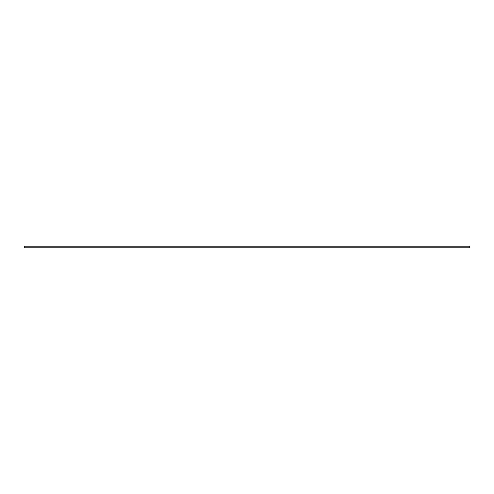<?xml version="1.0" encoding="UTF-8"?>
<svg xmlns="http://www.w3.org/2000/svg" width="494" height="494" viewBox="0 0 494 494"><rect width="100%" height="100%" fill="white"/><g stroke="black" fill="none" stroke-linecap="round" stroke-linejoin="round"><path stroke-width="0.74" d="M469.3 246.179L469.3 247.821L24.7 247.821L24.7 246.179L469.3 246.179"/></g></svg>
